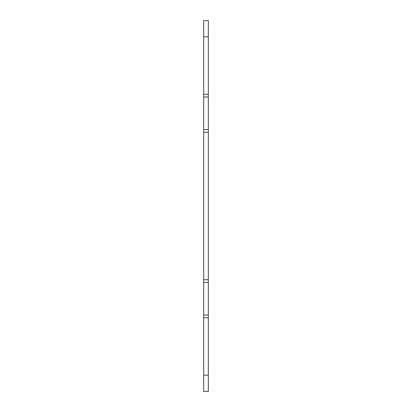 <?xml version="1.0" encoding="UTF-8"?>
<svg xmlns="http://www.w3.org/2000/svg" width="412" height="412" viewBox="0 0 412 412"><rect width="100%" height="100%" fill="white"/><g stroke="black" fill="none" stroke-linecap="round" stroke-linejoin="round"><path stroke-width="0.62" d="M203.683 375.178L203.683 391.4L208.317 391.4L208.317 317.704L203.683 317.704L203.683 375.178L208.317 375.178M203.683 317.704L203.683 279.697L208.317 279.697L208.317 132.303L203.683 132.303L203.683 279.697M203.683 132.303L203.683 94.296L208.317 94.296L208.317 20.6L203.683 20.6L203.683 94.296M208.317 94.296L208.317 132.303M208.317 279.697L208.317 317.704M208.317 282.411L203.683 282.411M208.317 314.989L203.683 314.989M208.317 129.589L203.683 129.589M208.317 97.011L203.683 97.011M203.683 36.822L208.317 36.822"/></g></svg>
